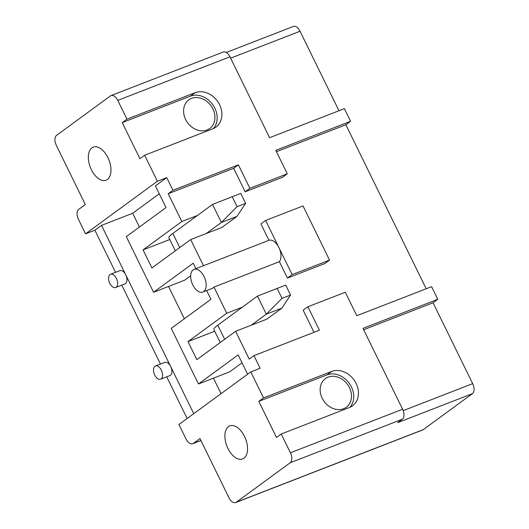 <?xml version="1.0" encoding="UTF-8"?>
<svg xmlns="http://www.w3.org/2000/svg" width="529" height="529" viewBox="0 0 529 529"><rect width="100%" height="100%" fill="white"/><g stroke="black" fill="none" stroke-linecap="round" stroke-linejoin="round"><path stroke-width="0.79" d="M213.399 128.554A20.261 16.531 53.8 0 0 212.81 104.735A20.261 16.531 53.8 0 0 190.414 96.139L122.239 122.602L139.927 158.713L144.655 155.255L212.83 128.785A20.261 16.531 53.8 0 0 215.951 127.079A20.261 16.531 53.8 0 0 218.53 102.785A20.261 16.531 53.8 0 0 195.141 92.681L126.967 119.144L117.769 100.371A8.1 4.576 -111.2 0 0 111.05 95.584A8.1 4.576 -111.2 0 0 110.449 95.914L56.563 135.358A8.1 4.576 -111.2 0 0 56.319 145.349L85.328 204.564L78.709 209.405A8.1 4.576 -111.2 0 0 78.464 219.396L85.539 233.838L157.391 181.249L144.655 155.255M212.896 108.901A17.728 14.462 53.8 0 0 191.518 98.394A17.728 14.462 53.8 0 0 188.787 99.888A17.728 14.462 53.8 0 0 187.59 122.735A17.728 14.462 53.8 0 0 209.729 128.501A17.728 14.462 53.8 0 0 212.896 108.901M226.28 52.477L293.324 26.45A8.1 4.576 68.8 0 1 300.036 31.237L338.99 110.753M107.387 179.463A17.728 10.018 68.8 0 1 106.065 180.191A17.728 10.018 68.8 0 1 90.314 167.29A17.728 10.018 68.8 0 1 93.236 147.141A17.728 10.018 68.8 0 1 108.478 158.812A17.728 10.018 68.8 0 1 107.387 179.463M126.967 119.144L122.239 122.602M111.05 95.584L223.251 52.027A8.1 4.576 68.8 0 1 229.963 56.815L269.585 137.699L344.386 108.657L350.575 121.3L275.781 150.335L287.28 173.803L249.88 188.324L238.381 164.85L172.93 190.261L166.741 177.625L155.394 185.924L166.007 207.593L126.305 236.655L153.542 292.259L193.25 263.197L195.928 268.659M166.741 177.625L157.391 181.249M159.255 193.812L132.673 213.266L101.508 225.367L94.889 230.214L85.539 233.838M426.195 288.768L345.854 124.758L350.575 121.3M402.364 419.219L290.17 462.776A8.1 4.576 -111.2 0 0 290.414 452.784L281.216 434.011L349.391 407.542A20.261 16.531 53.8 0 0 352.512 405.836A20.261 16.531 53.8 0 0 355.091 381.541A20.261 16.531 53.8 0 0 331.703 371.437L263.528 397.901L250.792 371.9L260.142 368.277L253.946 355.633L319.397 330.228L307.898 306.76L345.298 292.239L356.797 315.707L431.591 286.672L437.787 299.308L362.987 328.35L402.609 409.228A8.1 4.576 68.8 0 1 402.364 419.219L397.643 422.678L472.437 393.642A8.1 4.576 68.8 0 0 472.681 383.651L433.059 302.773L437.787 299.308M290.17 462.776L236.284 502.219L423.279 429.627L472.437 393.642M423.279 429.627A8.1 4.576 68.8 0 1 422.678 429.958L235.676 502.55A8.1 4.576 -111.2 0 0 236.284 502.219M433.059 302.773L363.654 329.712M349.96 407.31A20.261 16.531 53.8 0 0 349.371 383.492A20.261 16.531 53.8 0 0 326.975 374.896L258.8 401.359L276.488 437.47L281.216 434.011M349.457 387.658A17.728 14.462 53.8 0 0 325.348 378.645A17.728 14.462 53.8 0 0 323.093 399.904A17.728 14.462 53.8 0 0 343.559 408.745A17.728 14.462 53.8 0 0 346.29 407.251A17.728 14.462 53.8 0 0 349.457 387.658M314.001 332.324L303.17 310.219L307.898 306.76M235.676 502.55A8.1 4.576 -111.2 0 1 228.964 497.763L199.955 438.548L193.336 443.388A8.1 4.576 -111.2 0 1 192.735 443.725A8.1 4.576 -111.2 0 1 186.016 438.938L178.941 424.489L250.792 371.9M166.721 376.827L187.134 418.499M121.789 285.118L160.459 364.051M94.889 230.214L115.527 272.336M345.854 124.758L276.449 151.697M197.41 215.475L181.824 221.525L168.202 193.72L172.93 190.261M237.078 206.654L245.648 203.328L240.781 193.396L232.211 196.722L237.078 206.654L221.38 222.458L236.959 216.407L221.836 227.477L190.671 239.577L203.48 265.73L268.93 240.318A12.154 6.87 68.8 0 1 278.889 247.539A12.154 6.87 68.8 0 1 279.391 261.683L287.426 278.082L324.826 263.561L329.554 260.103L303.018 205.94L265.624 220.461L292.153 274.624L329.554 260.103M265.624 220.461L260.896 223.919L268.93 240.318M279.391 261.683L213.947 287.088L226.756 313.241L242.342 307.19M282.003 298.369L290.573 295.043L285.713 285.111L277.143 288.437L282.003 298.369L266.312 314.173L281.891 308.123L266.768 319.192L235.603 331.293L249.219 359.098L253.946 355.633M287.28 173.803L282.552 177.261L245.152 191.782L233.653 168.315L168.202 193.72M243.948 458.22A17.728 10.018 68.8 0 1 242.626 458.947A17.728 10.018 68.8 0 1 226.875 446.046A17.728 10.018 68.8 0 1 229.798 425.898A17.728 10.018 68.8 0 1 245.039 437.569A17.728 10.018 68.8 0 1 243.948 458.22M263.528 397.901L258.8 401.359M235.603 331.293L196.841 359.66L187.993 341.608L226.756 313.241M213.947 287.088A12.154 6.87 68.8 0 1 213.075 287.935A12.154 6.87 68.8 0 1 212.169 288.431L202.819 292.061A12.154 6.87 68.8 0 1 192.014 283.213A12.154 6.87 68.8 0 1 194.017 269.4A12.154 6.87 68.8 0 1 204.472 277.401A12.154 6.87 68.8 0 1 203.725 291.565A12.154 6.87 68.8 0 1 202.819 292.061M247.638 374.215L238.182 354.913L198.474 383.975L171.237 328.37L210.939 299.308L206.66 290.566M190.671 239.577L151.909 267.945L143.068 249.893L181.824 221.525M194.017 269.4L203.367 265.77A12.154 6.87 68.8 0 1 203.48 265.73M292.153 274.624L287.426 278.082M110.521 274.28L119.871 270.65A7.089 4.007 68.8 0 1 125.743 274.835A7.089 4.007 68.8 0 1 125.003 283.868L115.653 287.498A7.089 4.007 68.8 0 1 109.774 283.306A7.089 4.007 68.8 0 1 110.521 274.28A7.089 4.007 68.8 0 1 116.618 278.948A7.089 4.007 68.8 0 1 116.182 287.207A7.089 4.007 68.8 0 1 115.653 287.498M155.453 365.995L164.803 362.365A7.089 4.007 68.8 0 1 170.675 366.551A7.089 4.007 68.8 0 1 169.935 375.583L160.585 379.214A7.089 4.007 68.8 0 1 154.706 375.021A7.089 4.007 68.8 0 1 155.453 365.995A7.089 4.007 68.8 0 1 161.55 370.664A7.089 4.007 68.8 0 1 161.114 378.923A7.089 4.007 68.8 0 1 160.585 379.214M101.508 225.367L193.753 413.652M190.658 275.807L184.714 280.158L153.542 292.259M242.044 362.795L229.639 371.874L198.474 383.975M221.056 393.669L213.458 378.162M184.357 318.762L168.526 286.447M139.425 227.047L132.673 213.266M143.068 249.893L169.776 239.525M187.993 341.608L214.708 331.24M233.653 168.315L238.381 164.85M245.152 191.782L249.88 188.324M281.891 308.123L290.573 295.043M277.143 288.437L257.464 296.114L217.756 325.183A30.391 3.749 153.9 0 0 213.842 329.474L220.243 342.534M257.464 296.114L266.312 314.173L251.182 325.242M236.959 216.407L245.648 203.328M232.211 196.722L212.532 204.406L172.831 233.468A30.391 3.749 153.9 0 0 168.916 237.759L175.311 250.819M212.532 204.406L221.38 222.458L206.25 233.527M230.631 58.177L300.036 31.237M117.769 100.371L229.963 56.815M472.681 383.651L403.204 410.623M402.609 409.228L290.414 452.784M200.888 440.459L193.336 443.388M331.703 371.437L326.975 374.896M195.141 92.681L190.414 96.139M224.673 339.294L217.756 325.183M179.741 247.579L172.831 233.468M192.735 443.725L200.934 440.538"/></g></svg>
